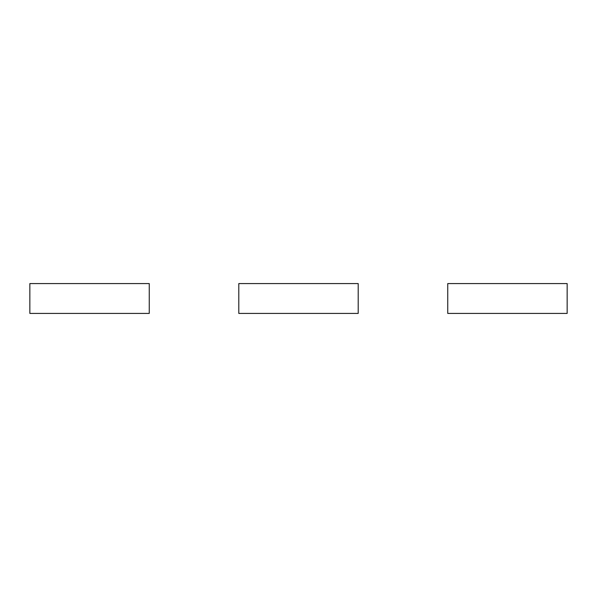 <?xml version="1.0" encoding="UTF-8"?>
<svg xmlns="http://www.w3.org/2000/svg" width="597" height="597" viewBox="0 0 597 597"><rect width="100%" height="100%" fill="white"/><g stroke="black" fill="none" stroke-linecap="round" stroke-linejoin="round"><path stroke-width="0.9" d="M447.75 283.575L567.15 283.575L567.15 313.425L447.75 313.425L447.75 283.575M238.8 283.575L358.2 283.575L358.2 313.425L238.8 313.425L238.8 283.575M29.85 283.575L149.25 283.575L149.25 313.425L29.85 313.425L29.85 283.575"/></g></svg>
